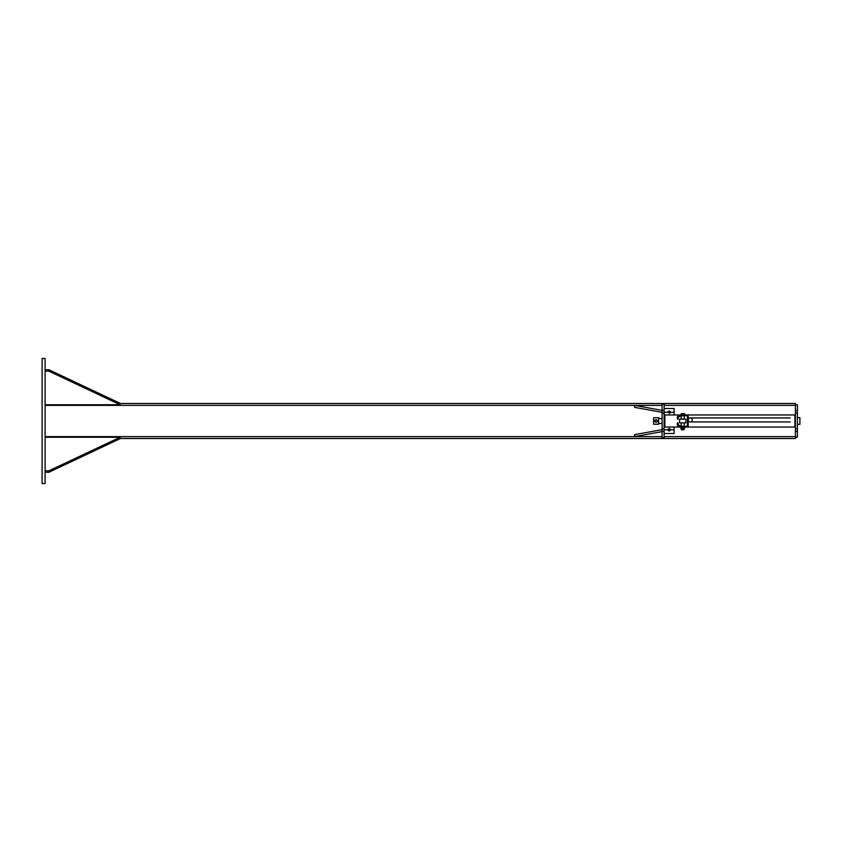 <?xml version="1.0" encoding="UTF-8"?>
<svg xmlns="http://www.w3.org/2000/svg" width="842" height="842" viewBox="0 0 842 842"><rect width="100%" height="100%" fill="white"/><g stroke="black" fill="none" stroke-linecap="round" stroke-linejoin="round"><path stroke-width="1.26" d="M45.1 483.529L45.1 358.471L42.1 358.471L42.1 483.529L45.1 483.529M664.096 433.504L674.105 433.504L674.105 429.757L664.096 429.757M674.105 429.757L674.105 427.041M664.096 426.999L664.843 426.999M664.096 417.537L664.843 417.537M664.096 415.001L664.843 415.001M664.843 424.463L664.096 424.463M664.096 412.243L674.105 412.243L674.105 408.496L664.096 408.496M674.105 415.001L674.105 412.243M670.022 430.599L669.253 430.999M668.401 430.788L667.853 429.704M668.106 430.525L667.843 429.757L669.095 428.504L669.864 428.767M669.979 428.873L670.327 429.515M668.211 430.641L667.843 429.757M670.022 411.401L669.253 411.001M668.401 411.212L669.979 413.127L670.327 412.485M668.106 411.475L667.853 412.296M669.095 413.496L669.864 413.233M797.395 424.379L799.9 424.379L799.9 417.621L797.395 417.621M653.592 421L653.592 417.748L658.591 417.748L658.591 424.252L653.592 424.252L653.592 421M654.844 420.274L655.465 419.916A1.252 1.252 0 0 0 654.844 421L654.844 420.274M655.465 419.916L656.718 419.916A1.252 1.252 0 0 0 655.465 419.916M654.844 421A1.252 1.252 0 0 0 656.718 422.084A1.252 1.252 0 0 0 656.718 419.916L657.339 421.726L656.097 422.442L654.844 421M664.096 431.378L664.096 404.118L662.096 404.118L662.096 437.882L664.096 437.882L664.096 431.378L662.096 431.378M662.096 431.641L634.584 436.598L634.584 434.63L662.096 429.673M634.584 436.598L662.096 436.598M662.096 410.359L634.584 405.402L634.584 407.37L662.096 412.327M634.584 405.402L662.096 405.402M120.132 403.497L795.395 403.497L795.395 404.739L797.395 404.739L797.395 410.643L795.395 410.643L795.395 437.261L797.395 437.261L797.395 410.643M120.132 438.503L795.395 438.503L795.395 437.261M45.1 472.267L48.857 472.267L120.132 438.661L120.132 437.251L48.857 470.846L48.857 472.267M48.857 470.846L45.1 470.846M45.1 437.251L120.132 437.251M45.1 371.154L48.857 371.154L120.132 404.749L45.1 404.749M120.132 404.749L120.132 403.339L48.857 369.733L48.857 371.154M48.857 369.733L45.1 369.733M795.395 404.739L795.395 410.643M686.956 427.041L794.901 427.041L794.901 414.959L686.956 414.959M681.473 414.959L664.843 414.959L664.843 427.041L681.473 427.041M681.757 414.938L686.683 414.938A1.547 1.547 0 0 1 688.23 416.485L688.23 425.515A1.547 1.547 0 0 1 686.683 427.062L681.757 427.062A1.547 1.547 0 0 1 681.22 426.968L678.042 425.81A1.052 1.052 0 0 1 677.347 424.831L677.347 422.873L678.147 422.873L678.315 425.063L681.494 426.22A0.747 0.747 0 0 0 681.757 426.262L686.683 426.262A0.747 0.747 0 0 0 687.43 425.515L687.43 416.485A0.747 0.747 0 0 0 686.683 415.738L681.757 415.738A0.747 0.747 0 0 0 681.494 415.78L678.315 416.937L678.147 419.127L677.347 419.127L677.347 417.169A1.052 1.052 0 0 1 678.042 416.19L681.22 415.032A1.547 1.547 0 0 1 681.757 414.938M684.23 419.127L684.23 415.748L681.62 415.748M681.62 426.252L684.23 426.252L684.23 422.873M679.599 422.873L685.851 422.873L685.851 419.127L679.599 419.127L679.599 422.873M681.788 413.759L682.725 413.611L681.788 413.759L681.788 414.938L680.852 414.938L681.325 413.611M684.136 413.611L682.725 413.611L684.609 413.759L684.609 414.938M683.672 414.938L683.672 413.759M682.725 429.946L681.725 429.788L683.725 429.788L683.725 429.167M681.883 429.946L683.725 429.788M681.788 427.21L682.725 427.062L681.788 427.21L681.788 428.02L682.725 428.168L681.788 428.02M681.325 427.062L681.325 428.168M684.357 427.062L682.725 427.062M683.672 427.21L684.136 428.168L684.609 427.21M680.852 428.02L681.104 429.167L684.357 429.167L684.609 428.02M790.206 417.937L690.229 417.937A2 1.989 -90 0 1 692.25 419.937A2 1.989 -90 0 1 690.251 421.937A2 2 0 0 0 691.966 418.937A2 2 0 0 0 688.503 418.937A2 2 0 0 0 690.229 421.937L790.206 421.937M664.096 428.915L662.096 428.915M664.096 410.622L662.096 410.622M662.096 413.085L664.096 413.085M45.1 405.37L662.096 405.37M664.096 405.37L795.395 405.37M45.1 436.63L662.096 436.63M664.096 436.63L795.395 436.63M795.395 413.117L797.395 413.117M797.395 428.883L795.395 428.883M795.395 431.357L797.395 431.357M658.591 423.505L662.096 423.505M658.591 418.495L662.096 418.495M664.843 417.748L664.096 417.748M664.843 424.252L664.096 424.252M681.231 426.126L681.231 422.873M681.231 419.127L681.231 415.874M681.725 429.788L681.725 429.167"/></g></svg>
